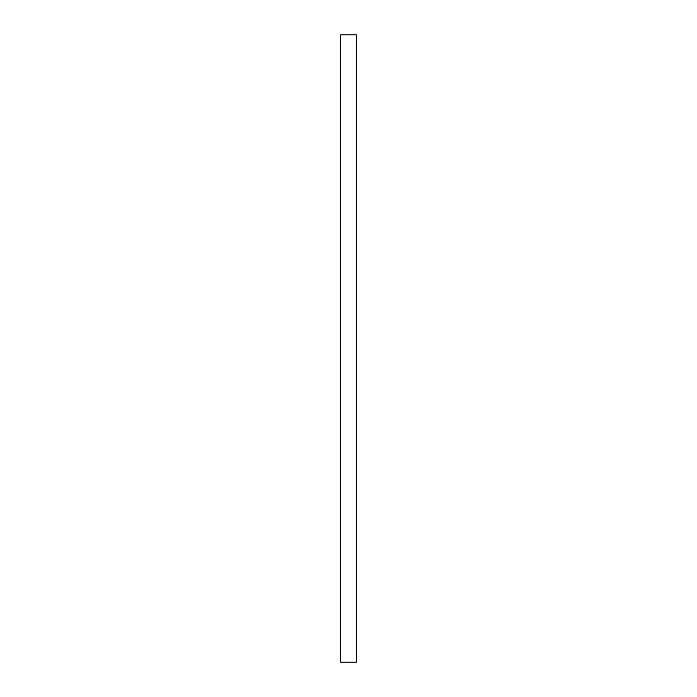 <?xml version="1.0" encoding="UTF-8"?>
<svg xmlns="http://www.w3.org/2000/svg" width="697" height="697" viewBox="0 0 697 697"><rect width="100%" height="100%" fill="white"/><g stroke="black" fill="none" stroke-linecap="round" stroke-linejoin="round"><path stroke-width="1.05" d="M356.341 34.85L340.659 34.85L340.659 662.15L356.341 662.15L356.341 34.85"/></g></svg>
